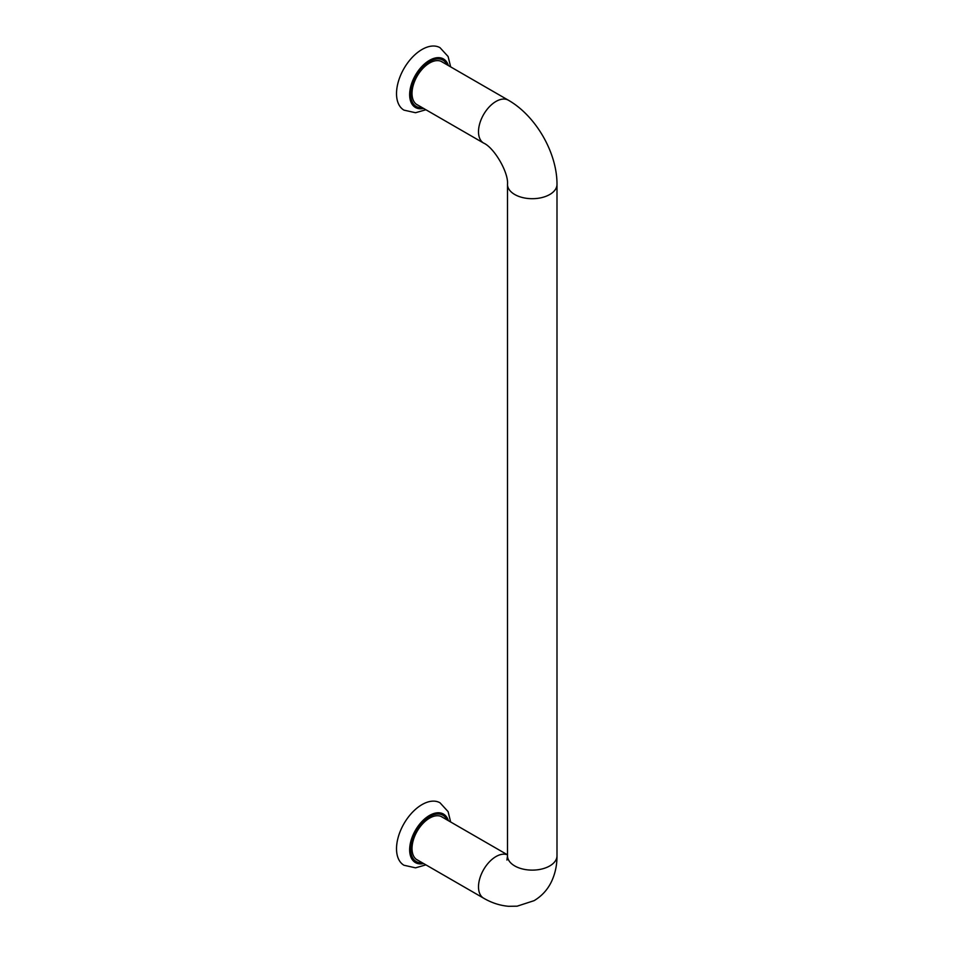 <?xml version="1.0" encoding="UTF-8"?>
<svg xmlns="http://www.w3.org/2000/svg" width="954" height="954" viewBox="0 0 954 954"><rect width="100%" height="100%" fill="white"/><g stroke="black" fill="none" stroke-linecap="round" stroke-linejoin="round"><path stroke-width="1.43" d="M443.061 62.499A24.84 14.346 120 0 0 442.012 61.783A24.84 14.346 120 0 0 429.586 63.012A24.84 14.346 120 0 0 413.356 84.906A24.84 14.346 120 0 0 417.172 104.809A24.84 14.346 120 0 0 418.317 105.357M416.993 104.713A24.84 14.346 120 0 0 417.971 105.167M425.913 109.746L415.539 112.727L403.983 110.139A36.049 20.809 -60 0 1 398.462 81.257A36.049 20.809 -60 0 1 422.014 49.489A36.049 20.809 -60 0 1 440.032 47.7L448.106 56.513L450.658 66.887M442.716 62.296A24.84 14.346 120 0 0 441.833 61.676M443.061 817.614A24.84 14.346 120 0 0 442.012 816.898A24.84 14.346 120 0 0 429.586 818.127A24.84 14.346 120 0 0 413.356 840.021A24.84 14.346 120 0 0 417.172 859.924A24.84 14.346 120 0 0 418.317 860.472M416.993 859.828A24.84 14.346 120 0 0 417.971 860.281M425.913 864.861L415.539 867.842L403.983 865.254A36.049 20.809 -60 0 1 398.462 836.372A36.049 20.809 -60 0 1 422.014 804.604A36.049 20.809 -60 0 1 440.032 802.815L448.106 811.627L450.658 822.002M442.716 817.411A24.84 14.346 120 0 0 441.833 816.791M440.867 61.223L508.375 100.206C535.838 115.875 557.148 152.795 556.993 184.408L556.993 855.833C557.053 864.944 555.264 873.447 551.615 881.341C547.739 889.557 541.896 895.985 534.109 900.659L517.14 906.181L508.542 906.3C499.836 905.525 491.537 902.818 483.63 898.191A24.744 14.286 -60 0 1 478.503 886.862A24.744 14.286 -60 0 1 488.758 862.547A24.744 14.286 -60 0 1 507.492 854.879M508.375 100.206A24.744 14.286 120 0 0 489.307 106.836A24.744 14.286 120 0 0 478.503 131.747A24.744 14.286 120 0 0 483.63 143.076L416.111 104.093M556.993 855.833A24.744 14.286 180 0 1 541.717 869.034A24.744 14.286 180 0 1 514.743 865.934A24.744 14.286 180 0 1 507.492 855.833L507.492 184.408C508.756 172.769 494.351 147.798 483.63 143.076M556.993 184.408A24.744 14.286 180 0 1 541.717 197.609A24.744 14.286 180 0 1 514.743 194.509A24.744 14.286 180 0 1 507.492 184.408M423.659 108.446A28.012 16.17 -60 0 1 409.874 91.143A28.012 16.17 -60 0 1 429.467 60.352A28.012 16.17 -60 0 1 448.404 65.576M447.009 64.777A26.724 15.431 120 0 0 429.586 61.473A26.724 15.431 120 0 0 411.067 89.664A26.724 15.431 120 0 0 422.252 107.635M423.659 863.561A28.012 16.17 -60 0 1 409.874 846.258A28.012 16.17 -60 0 1 429.467 815.467A28.012 16.17 -60 0 1 448.404 820.69M447.009 819.891A26.724 15.431 120 0 0 429.586 816.588A26.724 15.431 120 0 0 411.067 844.779A26.724 15.431 120 0 0 422.252 862.75M440.867 816.338L507.492 854.808M506.932 860.055L507.492 855.833M483.63 898.191L416.111 859.208"/></g></svg>
